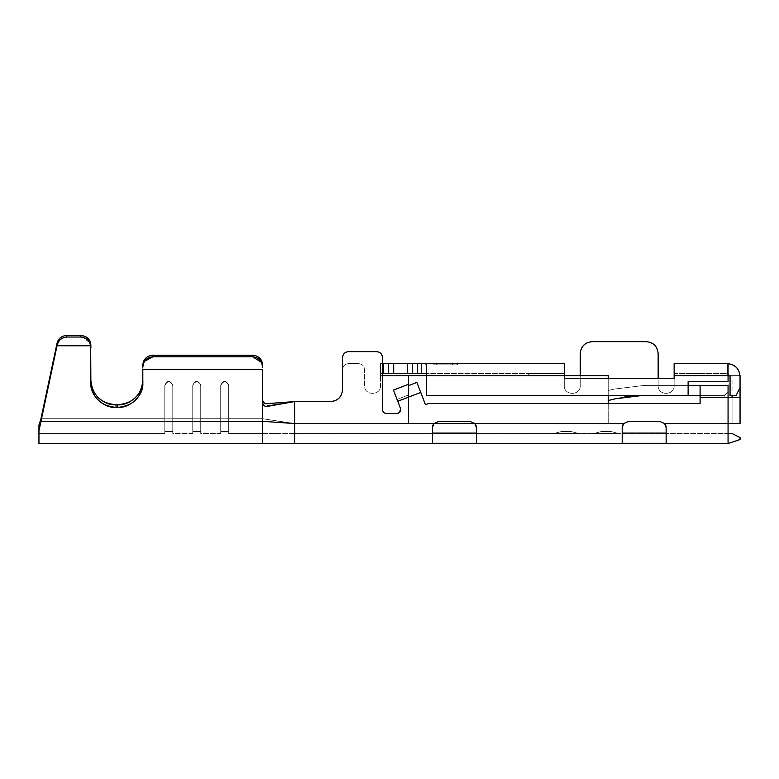 <?xml version="1.0" encoding="UTF-8"?>
<svg xmlns="http://www.w3.org/2000/svg" width="779" height="779" viewBox="0 0 779 779"><rect width="100%" height="100%" fill="white"/><g stroke="black" fill="none" stroke-linecap="round" stroke-linejoin="round"><path stroke-width="0.58" stroke-dasharray="3.9 2.92" d="M665.889 425.821L664.623 423.552L660.154 421.556L664.623 423.552L728.063 423.552L664.623 423.552L660.154 421.556L628.195 421.556L623.726 423.552L474.859 423.552L470.399 421.556L438.441 421.556L433.971 423.552L294.618 423.552L294.618 401.575L330.578 401.575C337.852 400.864 341.854 396.871 342.556 389.597L342.556 369.616C342.916 365.984 344.912 363.978 348.554 363.627L358.544 363.627C362.177 363.978 364.173 365.984 364.533 369.616L364.533 385.595C364.036 395.907 381.009 395.907 380.512 385.595L380.512 375.614L564.278 375.614L564.278 385.595C563.782 395.907 580.754 395.907 580.258 385.595L580.258 353.637C580.968 346.363 584.961 342.371 592.244 341.66L646.171 341.66C653.454 342.371 657.447 346.363 658.158 353.637L658.158 385.595C657.661 395.907 674.633 395.907 674.137 385.595L674.137 375.614L728.063 375.614L728.063 443.524L294.618 443.524L294.618 423.552L433.971 423.552L432.442 427.544L432.442 443.3L476.388 443.3L476.261 426.317M432.472 427.038L432.442 433.075L476.388 433.075L476.251 426.23L474.859 423.552L623.726 423.552L622.197 427.544L622.197 443.3L666.142 443.3L666.026 426.317M666.113 426.97L664.623 423.552L665.665 425.198M622.226 427.038L622.197 433.075L666.142 433.075L666.113 426.882M622.528 425.607L623.726 423.552L628.195 421.556L623.726 423.552L628.195 421.556L660.154 421.556L628.195 421.556L660.154 421.556L664.623 423.552L666.142 427.544L666.142 443.3L622.197 443.3L622.226 426.98M623.015 424.536L622.567 425.49M476.135 425.821L474.859 423.552L470.399 421.556L474.859 423.552L476.057 425.587M432.764 425.607L433.971 423.552L438.441 421.556L470.399 421.556L438.441 421.556L470.399 421.556L474.859 423.552L623.726 423.552L474.859 423.552L476.349 426.882M433.835 423.708L438.441 421.556L433.971 423.552L432.812 425.49M476.388 433.075L476.388 443.3L476.388 427.544L476.388 443.3L476.388 433.075L476.388 443.3L432.442 443.3L432.472 426.98M265.249 403.639L294.618 401.575L294.618 423.552L262.659 421.322L262.659 402.685C262.99 405.275 264.509 406.511 267.236 406.404L294.618 401.575L330.578 401.575L294.618 401.575L267.236 406.404C264.539 406.541 263.01 405.304 262.659 402.724L262.659 400.065L263.769 402.724M398.108 413.289L386.501 413.561C384.057 413.347 382.732 412.013 382.508 409.569L382.508 357.639C382.177 353.968 380.181 351.972 376.52 351.641L348.554 351.641C344.893 351.972 342.887 353.968 342.556 357.639L342.556 389.597C341.903 396.92 337.901 400.912 330.578 401.575C337.901 400.912 341.903 396.92 342.556 389.597C341.903 396.92 337.901 400.912 330.578 401.575L294.618 401.575L267.022 403.814L267.236 406.404L267.022 403.814L267.236 406.404L267.022 403.814L294.618 401.575L294.618 443.524L282.504 443.524M433.251 424.536L433.971 423.552L408.478 423.552L408.478 375.614L564.278 375.614L528.318 375.614L528.318 373.618L564.278 373.618L564.278 375.614L564.278 373.618L528.318 373.618L564.278 373.618L528.318 373.618L528.318 375.614L564.278 375.614L564.278 378.409L564.278 363.627L380.512 363.627L380.512 373.618L564.278 373.618L564.278 375.614L564.278 373.618L380.512 373.618L383.307 373.618L380.512 373.618L380.512 375.614L380.512 363.627L380.512 385.595C381.009 395.907 364.036 395.907 364.533 385.595L364.533 369.616C364.173 365.984 362.177 363.978 358.544 363.627L348.554 363.627C344.893 363.959 342.887 365.955 342.556 369.616C342.887 365.955 344.893 363.959 348.554 363.627L358.544 363.627L348.554 363.627C344.912 363.978 342.916 365.984 342.556 369.616L342.556 389.597C341.854 396.871 337.852 400.864 330.578 401.575L294.618 401.575L294.618 433.533L728.063 433.533L728.063 443.524L728.063 375.614L674.137 375.614L674.137 378.409L608.224 378.409L674.137 378.409L674.137 375.614L674.137 385.595C674.575 395.898 657.719 395.898 658.158 385.595L658.158 353.637C657.495 346.314 653.503 342.312 646.171 341.66L592.244 341.66C584.912 342.312 580.92 346.314 580.258 353.637L580.258 385.595C580.696 395.898 563.84 395.898 564.278 385.595L564.278 375.614L380.512 375.614L380.512 385.595C380.95 395.898 364.095 395.898 364.533 385.595L364.533 369.616C364.202 365.955 362.206 363.959 358.544 363.627C362.206 363.959 364.202 365.955 364.533 369.616L364.533 385.595C364.095 395.898 380.95 395.898 380.512 385.595L380.512 363.627L564.278 363.627L564.278 385.595C563.84 395.898 580.696 395.898 580.258 385.595L580.258 375.614L608.224 375.614L608.224 423.552L624.018 423.25M674.137 375.614L728.063 375.614L674.137 375.614L674.137 373.618L728.063 373.618L728.063 363.627L674.137 363.627L728.063 363.627L728.063 375.614L728.063 373.618L674.137 373.618L674.137 385.595C674.633 395.907 657.661 395.907 658.158 385.595L658.158 378.409L658.158 385.595C657.719 395.898 674.575 395.898 674.137 385.595L674.137 363.627L674.137 375.614L740.05 375.614L740.05 423.552L728.063 423.552L728.063 433.533L728.063 423.552L664.623 423.552L665.295 424.467M273.994 443.524L262.659 443.524L262.659 421.322L294.618 423.552L294.618 443.524L262.659 443.524L728.063 443.524L728.063 433.533L732.056 433.533L740.05 437.535L740.05 439.531L728.063 443.524L740.05 439.531L740.05 437.535L732.056 433.533L294.618 433.533L294.618 423.552L262.659 418.732L262.659 421.322L40.975 421.322L57.033 345.769L90.685 345.779L90.88 383.073C92.38 397.835 100.764 405.947 116.052 407.378L117.648 407.378C132.936 405.947 141.32 397.835 142.82 383.073L142.82 369.421L262.659 369.421L262.659 443.524L38.95 443.524L38.95 430.865L40.975 421.322L262.659 421.322M622.197 433.075L622.226 426.95M666.142 433.075L666.123 426.999M432.442 433.075L432.472 426.95M262.659 400.133L262.659 418.732L294.618 423.552L408.478 423.552L294.618 423.552L294.618 401.575L330.578 401.575C337.852 400.864 341.854 396.871 342.556 389.597L342.556 357.639C342.916 353.997 344.912 352.001 348.554 351.641L376.52 351.641C380.152 352.001 382.158 353.997 382.508 357.639L382.508 409.569C382.742 411.994 384.076 413.328 386.501 413.561L397.173 413.532M421.264 363.627L424.273 363.627M380.512 363.627L383.307 363.627L380.512 363.627L380.512 373.618L380.512 363.627M452.395 363.627L433.845 363.627L457.409 363.627L433.845 363.627L452.395 363.627L452.395 364.825L433.845 364.825L433.845 363.627L452.395 363.627L433.845 363.627L433.845 364.825L433.845 363.627L433.845 364.825L452.395 364.825L452.395 363.627L452.395 364.825L433.845 364.825L433.845 363.627L452.395 363.627L433.845 363.627L433.845 364.825L433.845 363.627L433.845 364.825L457.409 364.825L457.409 363.627L433.845 363.627L457.409 363.627L457.409 364.825L457.409 363.627L457.409 364.825L436.347 364.825L436.347 363.627L457.409 363.627L436.347 363.627L436.347 364.825L457.409 364.825L457.409 363.627L457.409 364.825L457.409 363.627L457.409 364.825L433.845 364.825L433.845 363.627L433.845 364.825L433.845 363.627L433.845 364.825L452.395 364.825L452.395 363.627M564.278 373.618L426.454 373.618L564.278 373.618L564.278 375.614L564.278 373.618M380.512 375.614L382.508 375.614L380.512 375.614M728.063 375.614L728.063 381.603L688.12 381.603L688.12 395.586L608.224 395.586L608.224 378.409L608.224 395.586L688.12 395.586L688.12 381.603L728.063 381.603L728.063 363.627L728.063 375.614L728.063 373.618L728.063 375.614L740.05 375.614L732.056 375.614L740.05 375.614L740.05 423.552L728.063 423.552L740.05 423.552L740.05 397.582L740.05 423.552L740.05 397.582L740.05 423.552L732.056 423.552L740.05 423.552L732.056 423.552L732.056 397.582L732.056 423.552L732.056 397.582L740.05 397.582L724.071 397.582L728.063 397.582L728.063 385.595L642.802 385.595L688.12 385.595L642.802 385.595L614.018 389.111L608.224 390.542L608.224 400.533L608.224 390.542L614.018 389.111L642.802 385.595L728.063 385.595L728.063 397.582L700.097 397.582L700.097 403.58L428.45 403.58L425.47 404.72L416.882 382.401L425.47 404.72L428.45 403.58L700.097 403.58L700.097 395.586L700.097 397.582L724.071 397.582L724.071 396.17L724.071 397.582L732.056 397.582L732.056 423.552L728.063 423.552L728.063 433.533L728.063 423.552L732.056 423.552L664.623 423.552L728.063 423.552L664.623 423.552L660.154 421.556L664.623 423.552M623.726 423.552L628.195 421.556L623.726 423.552L608.224 423.552L608.224 375.614L426.454 375.614L426.454 373.618L426.454 395.586L608.224 395.586L426.454 395.586L426.454 375.614L564.278 375.614L408.478 375.614L408.478 423.552L433.825 423.718M727.265 363.627L727.265 373.618L728.063 373.618L728.063 363.627L728.063 373.618L727.265 373.618L727.265 363.627L728.063 363.657L727.265 363.627C735.035 364.387 739.29 368.642 740.05 376.413C739.349 368.594 735.084 364.329 727.265 363.627L727.265 373.618L730.059 376.413L727.265 373.618L727.265 363.627M729.942 375.614L732.056 375.614L732.056 395.586L732.056 375.614L729.942 375.614M262.659 427.652L262.659 433.533L553.82 433.533L561.279 431.537L571.27 431.537L578.719 433.533L593.773 433.533L601.232 431.537L611.213 431.537L618.672 433.533L728.063 433.533L728.063 443.524L728.063 433.533L228.705 433.533L262.659 433.533L262.659 418.732L228.705 418.732L228.705 433.533L262.659 433.533L228.705 433.533L228.705 418.732L262.659 418.732L262.659 433.533L262.659 418.732L291.706 423.455M265.649 403.746L262.893 401.351M80.899 337.025L80.899 335.476C86.917 336.09 90.247 339.303 90.88 345.126L90.88 347.707L90.685 345.779C89.536 340.559 86.274 337.648 80.899 337.025C86.05 337.414 89.312 340.335 90.685 345.779L57.033 345.779L40.975 421.322L40.975 418.732L57.042 343.179L57.042 345.769C58.406 340.326 61.668 337.414 66.819 337.025L80.899 337.025L66.819 337.025L66.819 335.476C61.677 335.817 58.415 338.378 57.042 343.179L38.95 430.865L38.95 425.091L40.975 418.732L164.788 418.732L164.788 385.586C167.456 380.61 170.114 380.61 172.782 385.586L172.782 418.732L192.754 418.732L192.754 385.586C195.412 380.61 198.08 380.61 200.739 385.586L200.739 418.732L220.72 418.732L220.72 385.586C223.378 380.61 226.046 380.61 228.705 385.586L228.705 433.533L228.705 385.069L228.705 431.537L228.705 385.069L228.705 418.732L262.659 418.732L262.659 369.421L142.82 369.421L142.82 383.073C143.94 395.099 130.103 408.469 117.648 407.378L116.052 407.378C103.597 408.469 89.76 395.099 90.88 383.073L90.88 380.483C89.76 392.519 103.597 405.888 116.052 404.798L116.052 407.378L116.052 404.798L117.648 404.798L117.648 407.378L117.648 404.798C130.103 405.888 143.94 392.519 142.82 380.493L142.82 367.318C143.433 360.911 146.764 357.405 152.801 356.811L252.678 356.811C258.735 357.425 262.065 360.92 262.659 367.318L262.659 364.913C262.075 359.051 258.745 355.837 252.678 355.263L152.801 355.263C146.734 355.837 143.404 359.051 142.82 364.913L142.82 380.483C141.32 395.255 132.936 403.356 117.648 404.798L116.052 404.798C100.764 403.356 92.38 395.255 90.88 380.483L90.88 345.126C90.296 339.264 86.966 336.051 80.899 335.476L66.819 335.476L80.899 335.476L80.899 337.025M388.497 373.618L388.497 363.627L388.497 373.618M412.471 373.618L412.471 363.627L412.471 373.618M426.454 373.618L426.425 364.63M528.318 373.618L528.318 375.614L528.318 373.618M728.063 373.735L727.265 373.618L728.063 373.735M736.058 395.586L730.059 395.586L730.059 376.413L730.059 395.586L736.058 395.586L740.05 387.601L736.058 395.586M740.05 376.413L740.05 387.601L740.05 376.413M474.995 423.708L475.531 424.467M164.788 433.533L38.95 433.533L164.788 433.533L164.788 418.732L40.975 418.732L38.95 425.091L38.95 433.533L164.788 433.533L38.95 433.533L38.95 425.091L40.975 418.732L164.788 418.732L164.788 433.533L164.788 418.732L164.788 433.533L38.95 433.533L38.95 425.091L38.95 443.524L38.95 430.865M294.618 401.575L294.618 423.552L408.478 423.552L294.618 423.552L294.618 433.533L294.618 423.552L262.659 418.732L228.705 418.732L228.705 385.586C226.046 380.61 223.378 380.61 220.72 385.586L220.72 418.732L200.739 418.732L200.739 385.586C198.08 380.61 195.412 380.61 192.754 385.586L192.754 418.732L172.782 418.732L172.782 385.586C170.114 380.61 167.456 380.61 164.788 385.586L164.788 431.537L164.788 385.069L164.788 418.732L40.975 418.732M622.372 426.094L622.197 427.544M432.618 426.094L432.442 427.544M553.82 433.533L561.279 431.537L553.82 433.533L578.719 433.533L571.27 431.537L561.279 431.537L571.27 431.537L578.719 433.533L571.27 431.537L561.279 431.537L553.82 433.533M593.773 433.533L601.232 431.537L593.773 433.533L618.672 433.533L611.213 431.537L601.232 431.537L611.213 431.537L618.672 433.533L611.213 431.537L601.232 431.537L593.773 433.533M142.82 367.318L142.82 364.913C143.453 359.09 146.783 355.876 152.801 355.263L152.801 356.811C146.627 357.551 143.297 361.057 142.82 367.318M152.801 355.263L252.678 355.263L252.678 356.811L152.801 356.811L152.801 355.263M252.678 356.811L252.678 355.263C258.696 355.876 262.026 359.09 262.659 364.913L262.659 367.318C262.172 361.057 258.842 357.551 252.678 356.811M57.042 345.769L57.042 343.179C58.308 338.505 61.57 335.944 66.819 335.476L66.819 337.025C61.463 337.619 58.201 340.54 57.042 345.769M433.845 364.825L457.409 364.825L433.845 364.825M700.097 385.595L700.097 395.586L724.071 395.586L724.071 396.17L728.063 391.594L724.071 395.586L728.063 391.594L724.071 395.586L641.584 395.586L724.071 395.586L700.097 395.586L700.097 385.595M408.478 384.261L408.478 385.624M393.453 390.075L400.396 408.138L397.037 399.393L408.478 394.992L408.478 397.134L397.748 401.263L408.478 397.134L408.478 423.552L433.971 423.552L408.478 423.552L408.478 394.992L397.037 399.393L393.453 390.075L408.478 384.29L393.453 390.075M400.62 409.014L398.644 413.036M262.659 400.903L262.659 364.913L262.659 402.694L262.659 400.075L264.86 403.493M142.82 364.913L142.82 383.073L142.82 364.913M89.692 342.779L82.749 337.219M262.659 402.724L262.659 418.732L262.659 402.724M220.72 385.069L220.72 418.216L228.705 418.216L228.705 385.069C226.046 380.094 223.378 380.094 220.72 385.069C223.378 380.094 226.046 380.094 228.705 385.069L228.705 418.216L220.72 418.216L220.72 431.537L228.705 431.537L228.705 418.216L228.705 431.537L220.72 431.537L228.705 431.537L220.72 431.537L220.72 418.216L228.705 418.216L220.72 418.216L220.72 385.586C223.378 380.61 226.046 380.61 228.705 385.586L228.705 385.069C226.046 380.094 223.378 380.094 220.72 385.069C223.378 380.094 226.046 380.094 228.705 385.069L228.705 385.586C226.046 380.61 223.378 380.61 220.72 385.586L220.72 431.537L220.72 385.069L220.72 418.732L200.739 418.732L200.739 433.533L200.739 385.586C198.08 380.61 195.412 380.61 192.754 385.586L192.754 418.732L172.782 418.732L172.782 433.533L172.782 385.586C170.114 380.61 167.456 380.61 164.788 385.586L164.788 385.069C167.456 380.094 170.114 380.094 172.782 385.069L172.782 433.533L192.754 433.533L192.754 385.069C195.412 380.094 198.08 380.094 200.739 385.069L200.739 433.533L220.72 433.533L220.72 385.069M172.782 385.069L172.782 431.537L172.782 385.069C170.114 380.094 167.456 380.094 164.788 385.069L164.788 385.586C167.456 380.61 170.114 380.61 172.782 385.586L172.782 418.216L164.788 418.216L164.788 385.069C167.456 380.094 170.114 380.094 172.782 385.069C170.114 380.094 167.456 380.094 164.788 385.069L164.788 418.216L172.782 418.216L172.782 431.537L164.788 431.537L164.788 418.216L164.788 431.537L172.782 431.537L164.788 431.537L172.782 431.537L172.782 418.216L164.788 418.216L172.782 418.216L172.782 385.069M200.739 385.069L200.739 431.537L200.739 385.069C198.08 380.094 195.412 380.094 192.754 385.069L192.754 385.586C195.412 380.61 198.08 380.61 200.739 385.586L200.739 418.216L192.754 418.216L192.754 385.069C195.412 380.094 198.08 380.094 200.739 385.069C198.08 380.094 195.412 380.094 192.754 385.069L192.754 418.216L200.739 418.216L200.739 431.537L192.754 431.537L192.754 418.216L192.754 431.537L200.739 431.537L192.754 431.537L200.739 431.537L200.739 418.216L192.754 418.216L200.739 418.216L200.739 385.069M408.478 384.29L408.478 394.992L397.037 399.393L408.478 394.992L408.478 384.29M143.394 363.812L144.641 361.281M220.72 418.732L220.72 433.533L200.739 433.533L200.739 418.732L220.72 418.732M192.754 418.732L192.754 433.533L172.782 433.533L172.782 418.732L192.754 418.732M192.754 433.533L172.782 433.533M220.72 433.533L200.739 433.533M640.124 395.596L631.896 396.014M624.855 396.871L623.132 397.144M623.122 397.144L616.588 398.468M615.196 398.799L608.224 400.533L615.196 398.799L641.584 395.586M614.018 389.111L642.802 385.595L614.018 389.111L608.224 390.542L614.018 389.111M38.95 425.091L38.95 433.533M628.195 421.556L660.154 421.556L628.195 421.556M608.224 423.552L608.224 403.58L608.224 423.552L474.859 423.552L608.224 423.552M433.971 423.552L474.859 423.552L433.971 423.552L438.441 421.556L470.399 421.556L474.859 423.552L470.399 421.556L438.441 421.556L433.971 423.552M564.278 375.614L528.318 375.614L580.258 375.614L580.258 385.595C580.745 395.907 563.782 395.898 564.278 385.595L564.278 375.614M564.278 378.409L608.224 378.409M608.224 390.542L608.224 400.533L608.224 390.542M294.618 443.524L273.195 443.524M674.137 373.618L728.063 373.618M273.76 433.533L278.278 433.533M228.705 433.533L262.659 433.533L228.705 433.533M278.385 433.533L273.887 433.533M228.705 431.537L220.72 431.537M700.097 395.586L724.071 395.586M172.782 431.537L164.788 431.537M200.739 431.537L192.754 431.537"/><path stroke-width="1.17" d="M433.835 423.708L432.442 427.496M476.261 426.317L474.995 423.708M622.372 426.094L623.58 423.718L622.197 427.544L623.726 423.552L474.859 423.552L476.388 427.544L476.388 443.3L432.442 443.3L432.442 427.544L433.971 423.552L294.618 423.552L262.659 421.322L262.659 443.524L38.95 443.524L728.063 443.524L294.618 443.524L294.618 423.552L433.971 423.552L438.441 421.556L470.399 421.556L474.859 423.552L623.726 423.552L628.195 421.556L660.154 421.556L664.623 423.552L666.142 427.544L666.142 443.3L622.197 443.3L622.197 427.544L622.197 443.3L666.142 443.3L666.142 427.544L664.623 423.552L728.063 423.552L664.623 423.552L660.154 421.556L628.195 421.556L623.726 423.552L622.197 427.544M666.026 426.317L664.623 423.552M665.665 425.198L666.113 426.97M666.113 426.882L665.889 425.821M622.567 425.49L622.226 427.038M622.226 426.98L622.528 425.607M476.057 425.587L475.531 424.467M476.349 426.882L476.135 425.821M432.812 425.49L432.472 427.038M432.472 426.98L432.764 425.607M564.278 363.627L564.278 378.409L564.278 363.627L424.273 363.627M580.258 375.614L580.258 353.637C580.92 346.314 584.912 342.312 592.244 341.66L646.171 341.66C653.503 342.312 657.495 346.314 658.158 353.637L658.158 378.409L658.158 353.637C657.447 346.363 653.454 342.371 646.171 341.66L592.244 341.66C584.961 342.371 580.968 346.363 580.258 353.637L580.258 375.614M674.137 378.409L674.137 363.627L674.137 378.409L564.278 378.409L674.137 378.409M282.504 443.524L273.994 443.524M666.142 433.075L622.197 433.075M476.388 433.075L432.442 433.075M263.769 402.724L265.249 403.639M728.063 375.614L729.942 375.614L728.063 375.614L728.063 381.603L688.12 381.603L688.12 395.586L426.454 395.586L426.454 364.815C426.22 363.793 424.487 363.394 421.264 363.627L421.264 373.618L421.264 363.627L417.661 363.627L417.661 373.618L417.661 363.627L412.471 363.627L412.471 373.618L412.471 363.627L407.281 363.627L407.281 373.618L407.281 363.627L393.697 363.627L393.697 373.618L393.697 363.627L388.497 363.627L388.497 373.618L388.497 363.627L383.307 363.627L383.307 373.618L382.508 373.618L426.454 373.618L383.307 373.618L383.307 363.627L382.508 363.627L421.264 363.627C424.682 363.384 426.415 363.783 426.454 364.815L426.454 375.614L564.278 375.614L426.454 375.614L426.454 395.586L688.12 395.586L688.12 381.603L728.063 381.603L728.063 375.614L674.137 375.614L728.063 375.614L728.063 363.627L674.137 363.627L728.063 363.627L728.063 375.614L674.137 375.614M382.508 375.614L408.478 375.614L382.508 375.614M608.224 378.409L608.224 375.614L564.278 375.614L608.224 375.614L608.224 378.409L564.278 378.409M740.05 375.614L740.05 397.582L740.05 375.614M728.063 443.524L728.063 423.552L728.063 443.524L740.05 439.531L728.063 443.524M262.659 443.524L262.659 421.322L40.975 421.322L38.95 430.865L38.95 443.524L262.659 443.524M408.478 385.634L408.478 375.614L408.478 385.634L416.882 382.401L408.478 385.634L408.478 384.29L393.453 390.075L397.748 401.263L420.738 392.421L416.882 382.401L425.47 404.72L428.45 403.58L700.097 403.58L700.097 385.595L728.063 385.595L728.063 397.582L728.063 385.595L700.097 385.595L700.097 397.582L740.05 397.582L740.05 423.552L740.05 397.582L728.063 397.582L728.063 423.552L740.05 423.552L728.063 423.552L728.063 397.582L700.097 397.582L700.097 403.58L428.45 403.58L425.47 404.72L420.738 392.421L397.748 401.263L400.396 408.138C401.039 411.234 399.793 413.045 396.667 413.561L386.501 413.561C384.076 413.328 382.742 411.994 382.508 409.569L382.508 357.639C382.158 353.997 380.152 352.001 376.52 351.641L348.554 351.641C344.912 352.001 342.916 353.997 342.556 357.639L342.556 389.597C341.854 396.871 337.852 400.864 330.578 401.575L294.618 401.575L267.236 406.404C264.441 406.453 262.922 405.226 262.659 402.724L262.659 427.652M728.063 433.533L732.056 433.533L740.05 437.535L740.05 439.531L740.05 437.535L732.056 433.533L728.063 433.533M267.207 406.044L294.618 401.575L294.618 423.552L294.618 401.575L265.649 403.746M262.893 401.351L262.679 400.377M732.056 395.586L732.056 397.582L732.056 395.586M727.265 363.627C735.084 364.329 739.349 368.594 740.05 376.413C739.29 368.642 735.035 364.387 727.265 363.627M730.059 376.413L727.265 373.618L730.059 376.413L730.059 395.586L736.058 395.586L740.05 387.601L740.05 376.413L740.05 387.601L736.058 395.586L730.059 395.586L730.059 376.413M665.295 424.467L666.123 426.999M622.226 426.95L623.015 424.536M476.388 427.544L474.859 423.552L470.399 421.556L438.441 421.556L433.971 423.552L432.442 427.544L432.442 443.3L476.388 443.3L476.388 427.544M432.472 426.95L433.251 424.536M262.659 421.322L262.659 369.421L142.82 369.421L142.82 383.073C141.32 397.835 132.936 405.947 117.648 407.378L116.052 407.378C100.764 405.947 92.38 397.835 90.88 383.073L90.685 345.779L57.033 345.779L40.975 421.322L262.659 421.322L294.618 423.552M40.946 418.829L57.042 343.179C58.415 338.378 61.677 335.817 66.819 335.476L80.899 335.476C86.966 336.051 90.296 339.264 90.88 345.126L90.88 347.707L90.88 345.126C90.247 339.303 86.917 336.09 80.899 335.476L80.899 337.025L66.819 337.025C61.668 337.414 58.406 340.326 57.042 345.769L57.042 343.179L40.975 418.732L40.975 421.322L40.975 418.732L38.95 425.091L38.95 430.865L57.033 345.769L90.685 345.779L90.88 383.073C89.76 395.099 103.597 408.469 116.052 407.378L117.648 407.378C130.103 408.469 143.94 395.099 142.82 383.073L142.82 369.421L262.659 369.421L262.659 402.685C263.01 405.304 264.529 406.55 267.236 406.404M291.706 423.455L294.569 423.552M433.825 423.718L432.618 426.094M117.648 404.798L117.648 407.378L117.648 404.798L116.052 404.798L116.052 407.378L116.052 404.798C103.597 405.888 89.76 392.519 90.88 380.493L90.88 380.483C92.38 395.255 100.764 403.356 116.052 404.798L117.648 404.798C132.936 403.356 141.32 395.255 142.82 380.483C143.94 392.519 130.103 405.888 117.648 404.798M294.618 401.575L330.578 401.575C337.901 400.912 341.903 396.92 342.556 389.597L342.556 357.639C342.887 353.968 344.893 351.972 348.554 351.641L376.52 351.641C380.181 351.972 382.177 353.968 382.508 357.639L382.508 409.569C382.732 412.013 384.057 413.347 386.501 413.561L396.667 413.561C399.734 413.084 400.981 411.273 400.396 408.138L393.453 390.075L408.478 384.29M396.667 413.561C399.793 413.045 401.039 411.234 400.396 408.138L400.62 409.014M398.644 413.036L398.098 413.298M267.031 403.882L267.022 403.814C264.441 403.843 262.99 402.616 262.659 400.133M261.715 362.848L262.659 367.318C262.046 360.911 258.725 357.405 252.678 356.811L152.801 356.811C146.744 357.425 143.414 360.92 142.82 367.318L142.82 364.913C143.404 359.051 146.734 355.837 152.801 355.263L252.678 355.263C258.745 355.837 262.075 359.051 262.659 364.913L262.659 367.318L262.659 364.913C262.026 359.09 258.696 355.876 252.678 355.263L252.678 356.811L261.501 362.391M82.749 337.219L80.899 337.025C86.255 337.619 89.517 340.54 90.685 345.779L89.692 342.779M264.86 403.493L267.022 403.814M688.12 385.595L700.097 385.595L688.12 385.595M616.588 398.468L608.224 400.533L615.196 398.799L640.124 395.596M688.12 395.586L700.097 395.586L688.12 395.586M398.449 400.99L397.748 401.263M66.819 337.025L66.819 335.476C61.823 335.739 58.561 338.31 57.042 343.179L57.042 345.769C58.191 340.559 61.453 337.638 66.819 337.025L80.899 337.025L80.899 335.476L66.819 335.476L66.819 337.025M144.641 361.281L152.801 356.811L252.678 356.811L252.678 355.263L152.801 355.263L152.801 356.811L152.801 355.263C146.783 355.876 143.453 359.09 142.82 364.913L142.82 367.318L143.394 363.812M631.896 396.014L624.855 396.871M641.584 395.586L615.196 398.799M38.95 430.865L38.95 425.091M474.859 423.552L433.971 423.552L474.859 423.552M408.478 375.614L426.454 375.614L408.478 375.614M608.224 395.586L608.224 403.58L608.224 395.586M674.137 363.627L728.063 363.627M294.618 443.524L273.215 443.524M412.471 363.627L412.471 373.618"/></g></svg>
